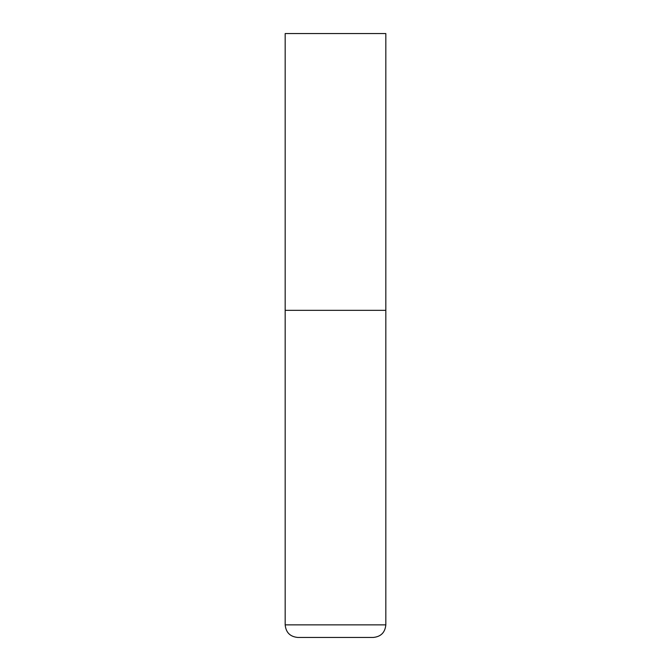 <?xml version="1.0" encoding="UTF-8"?>
<svg xmlns="http://www.w3.org/2000/svg" width="671" height="671" viewBox="0 0 671 671"><rect width="100%" height="100%" fill="white"/><g stroke="black" fill="none" stroke-linecap="round" stroke-linejoin="round"><path stroke-width="1.01" d="M385.825 624.869L385.825 310.337L285.175 310.337L385.825 310.337L385.825 33.55L285.175 33.55L285.175 624.869C285.921 632.51 290.115 636.704 297.756 637.45L373.244 637.45C380.885 636.704 385.079 632.51 385.825 624.869L285.175 624.869"/></g></svg>
